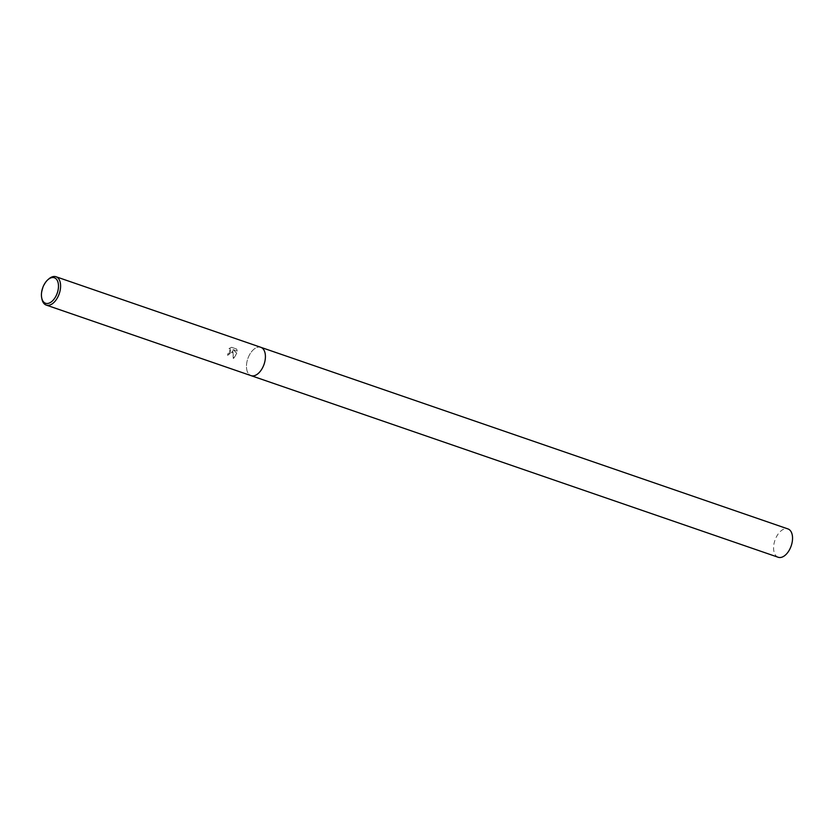 <?xml version="1.0" encoding="UTF-8"?>
<svg xmlns="http://www.w3.org/2000/svg" width="834" height="834" viewBox="0 0 834 834"><rect width="100%" height="100%" fill="white"/><g stroke="black" fill="none" stroke-linecap="round" stroke-linejoin="round"><path stroke-width="0.63" stroke-dasharray="4.17 3.13" d="M232.029 352.719L232.644 350.666L233.291 358.474L236.773 353.199L232.822 349.54L236.992 350.978L236.502 348.987L231.352 347.215L228.86 348.466L230.028 348.57L230.643 352.24L227.953 353.543A14.981 8.59 -71 0 0 227.536 355.284L232.029 352.719M41.94 299.072A14.981 8.59 109 0 1 43.16 287.647A14.981 8.59 109 0 1 48.914 278.837M260.823 347.319A14.981 8.59 109 0 0 247.979 358.213A14.981 8.59 109 0 0 251.065 375.644A14.981 8.59 109 0 1 247.979 358.213A14.981 8.59 109 0 1 260.823 347.309L260.886 347.33M229.069 348.549L231.56 347.309L236.71 349.081L237.2 351.062L233.02 349.623L236.971 353.282L233.51 358.568L232.842 350.749L227.745 355.367A14.605 8.382 109 0 1 228.151 353.626L229.173 353.679L230.226 348.664L228.86 348.466M778.185 557.258A14.981 8.59 109 0 1 775.109 539.817A14.981 8.59 109 0 1 787.942 528.923"/><path stroke-width="1.25" d="M47.976 279.651L48.914 278.837A14.981 8.59 109 0 1 56.003 276.742A14.981 8.59 109 0 1 59.078 294.183A14.981 8.59 109 0 1 46.235 305.077A14.981 8.59 109 0 1 41.94 299.072L41.7 297.853A13.49 7.735 109 0 1 42.795 287.574A13.49 7.735 109 0 1 47.976 279.651A13.49 7.735 109 0 1 56.92 279.859A13.49 7.735 109 0 1 57.119 293.453A13.49 7.735 109 0 1 48.601 303.284A13.49 7.735 109 0 1 41.7 297.853M251.065 375.644A14.981 8.59 109 0 0 263.898 364.75A14.981 8.59 109 0 0 260.823 347.319A14.981 8.59 109 0 1 263.898 364.75A14.981 8.59 109 0 1 251.065 375.644L46.235 305.077M260.886 347.33L787.942 528.923A14.981 8.59 109 0 1 791.028 546.353A14.981 8.59 109 0 1 778.185 557.258L251.117 375.665M260.823 347.309L56.003 276.742"/></g></svg>
